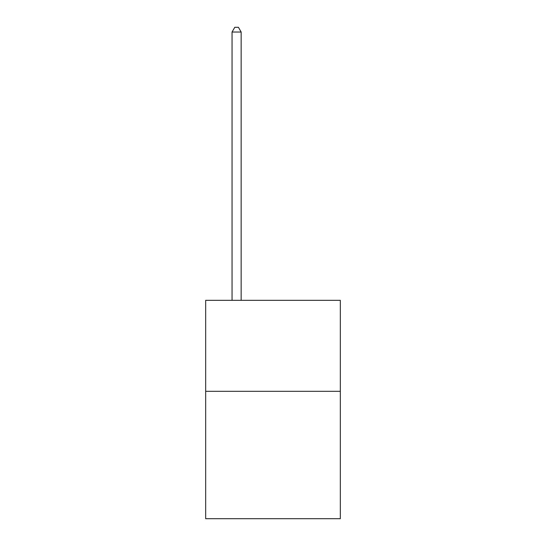 <?xml version="1.0" encoding="UTF-8"?>
<svg xmlns="http://www.w3.org/2000/svg" width="546" height="546" viewBox="0 0 546 546"><rect width="100%" height="100%" fill="white"/><g stroke="black" fill="none" stroke-linecap="round" stroke-linejoin="round"><path stroke-width="0.82" d="M340.329 391.318L340.329 518.7L205.671 518.7L205.671 300.334L340.329 300.334L340.329 391.318L205.671 391.318M241.155 300.334L241.155 32.03L232.057 32.03L232.057 300.334M232.057 32.03L234.787 27.3L238.425 27.3L241.155 32.03"/></g></svg>
